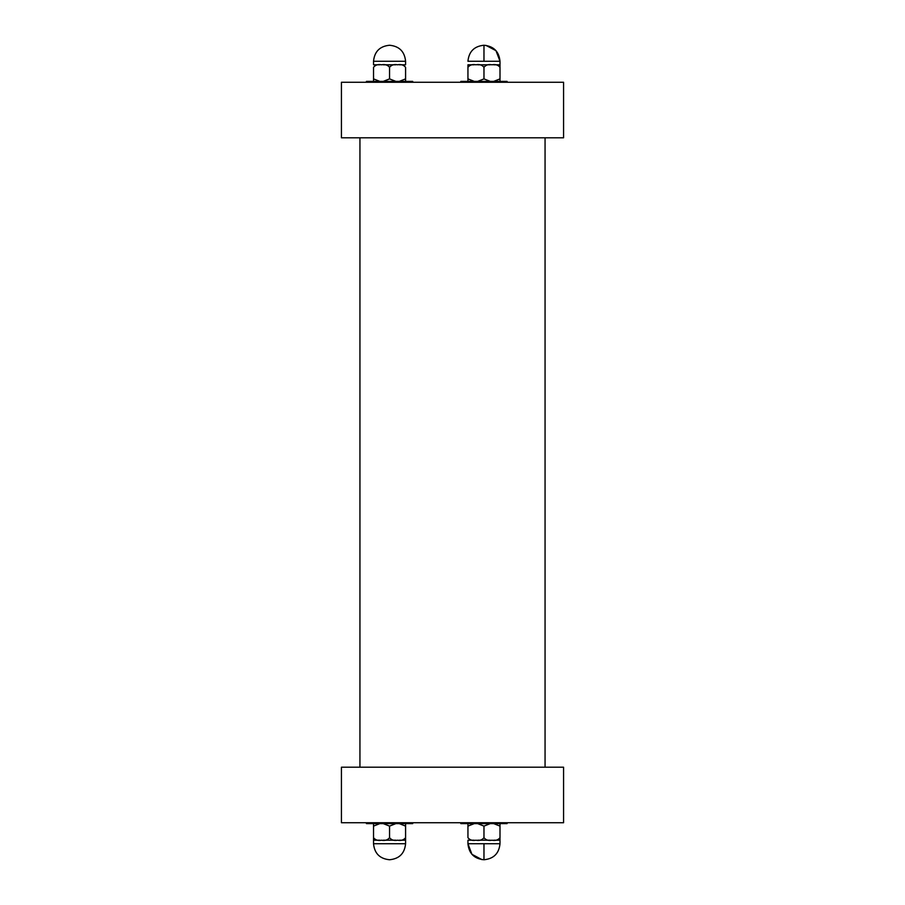 <?xml version="1.0" encoding="UTF-8"?>
<svg xmlns="http://www.w3.org/2000/svg" width="905" height="905" viewBox="0 0 905 905"><rect width="100%" height="100%" fill="white"/><g stroke="black" fill="none" stroke-linecap="round" stroke-linejoin="round"><path stroke-width="1.36" d="M452.5 137.798L563.566 137.798L563.566 82.264L341.434 82.264L341.434 137.798L452.5 137.798M563.566 767.202L341.434 767.202L341.434 822.736L563.566 822.736L563.566 767.202M460.826 82.264L460.826 81.382L507.105 81.382L507.105 82.264M490.272 81.382L483.971 78.893L477.67 81.382M483.971 78.113L483.971 67.275C485.962 64.911 488.632 64.085 491.981 64.798C495.34 64.085 498.01 64.911 500.001 67.275L500.001 81.382L500.001 78.893L500.001 81.382L500.001 78.893L493.7 81.382M474.243 81.382L467.942 78.893L467.942 81.382L467.942 67.275C469.933 64.911 472.602 64.085 475.951 64.798C479.311 64.085 481.98 64.911 483.971 67.275L483.971 67.807M467.942 64.798L467.942 81.382L467.942 64.798L467.942 67.275L467.942 64.798L474.243 64.798M477.67 64.798L490.272 64.798M493.7 64.798L500.001 64.798L500.001 67.275L500.001 61.28C499.051 51.551 493.7 46.2 483.971 45.25L483.971 61.28L500.001 61.28L495.985 50.669L485.951 45.374M500.001 78.893L500.001 67.275M460.826 822.736L460.826 823.618L507.105 823.618L507.105 822.736M477.67 823.618L483.971 826.107L490.272 823.618M483.971 826.887L483.971 837.725C481.98 840.089 479.311 840.915 475.951 840.202C472.602 840.915 469.933 840.089 467.942 837.725L467.942 823.618L467.942 826.107L467.942 823.618L467.942 826.107L474.243 823.618M493.7 823.618L500.001 826.107L500.001 823.618L500.001 837.725C498.01 840.089 495.34 840.915 491.981 840.202C488.632 840.915 485.962 840.089 483.971 837.725L483.971 837.193M474.243 840.202L467.942 840.202L467.942 843.72L500.001 843.72L500.001 823.618L500.001 840.202L500.001 837.725L500.001 840.202L493.7 840.202M490.272 840.202L477.67 840.202M467.942 837.725L467.942 826.107M366.423 82.264L366.423 81.382L412.703 81.382L412.703 82.264M373.527 81.382L373.527 78.893L373.527 81.382M379.829 81.382L373.527 78.893L373.527 67.275C375.518 64.911 378.188 64.085 381.548 64.798C384.897 64.085 387.578 64.911 389.557 67.275C391.548 64.911 394.218 64.085 397.578 64.798C400.926 64.085 403.607 64.911 405.587 67.275L405.587 81.382L405.587 78.893L399.286 81.382M395.858 81.382L389.557 78.893L383.256 81.382M405.587 78.893L405.587 67.275M399.286 64.798L405.587 64.798L405.587 61.28L373.527 61.28L373.527 64.798L379.829 64.798M383.256 64.798L395.858 64.798M373.527 78.893L373.527 67.275M389.557 78.893L389.557 67.275M366.423 822.736L366.423 823.618L412.703 823.618L412.703 822.736M373.527 826.107L373.527 840.202L373.527 823.618L373.527 826.107L379.829 823.618M383.256 823.618L389.557 826.107L395.858 823.618M405.587 823.618L405.587 826.107L405.587 823.618M399.286 823.618L405.587 826.107L405.587 837.725C403.607 840.089 400.926 840.915 397.578 840.202C394.218 840.915 391.548 840.089 389.557 837.725C387.578 840.089 384.897 840.915 381.548 840.202C378.188 840.915 375.518 840.089 373.527 837.725M389.557 826.107L389.557 837.725M379.829 840.202L373.527 840.202L373.527 843.72C374.478 853.449 379.829 858.8 389.557 859.75C399.297 858.8 404.637 853.449 405.587 843.72L373.527 843.72M405.587 843.72L405.587 837.725L405.587 840.202L399.286 840.202M395.858 840.202L383.256 840.202M405.587 826.107L405.587 837.725M467.942 78.893L467.942 67.275M500.001 826.107L500.001 837.725M467.942 61.28C468.892 51.551 474.231 46.2 483.971 45.25C474.231 46.2 468.892 51.551 467.942 61.28L483.971 61.28M483.971 843.72L483.971 859.75C474.231 858.8 468.892 853.449 467.942 843.72L471.935 854.32L481.958 859.626M359.941 137.798L359.941 767.202M545.059 137.798L545.059 767.202M500.001 843.72C499.051 853.449 493.7 858.8 483.971 859.75C493.7 858.8 499.051 853.449 500.001 843.72M405.587 61.28C404.637 51.551 399.297 46.2 389.557 45.25C379.829 46.2 374.478 51.551 373.527 61.28"/></g></svg>
